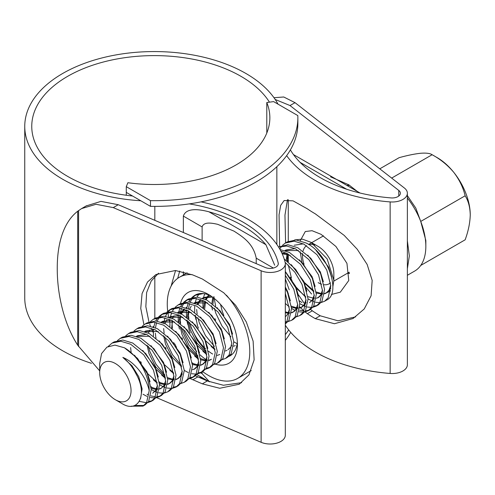 <?xml version="1.0" encoding="UTF-8"?>
<svg xmlns="http://www.w3.org/2000/svg" width="495" height="495" viewBox="0 0 495 495"><rect width="100%" height="100%" fill="white"/><g stroke="black" fill="none" stroke-linecap="round" stroke-linejoin="round"><path stroke-width="0.74" d="M150.48 200.642A143.562 82.882 0 0 0 297.866 117.785A143.562 82.882 0 0 0 297.817 115.576L273.611 101.605L266.793 102.527A115.552 66.714 180 0 1 269.855 117.785A115.552 66.714 180 0 1 127.877 182.729L126.275 186.665L150.48 200.642L150.48 206.359A143.562 82.882 0 0 0 297.866 123.502L297.866 117.785M150.48 206.359L126.275 192.382L126.275 186.665M126.275 192.382L126.275 195.247M266.793 133.044L266.793 102.527M285.312 340.381A143.562 82.882 0 0 0 290.701 332.337M202.436 378.848A143.562 82.882 0 0 0 203.748 378.576M285.312 334.657A143.562 82.882 0 0 0 288.696 329.911M379.795 168.826L399.118 157.676C407.447 155.368 414.655 153.895 420.731 153.252C426.331 152.844 430.136 153.339 432.129 154.725L437.24 157.67A46.685 26.953 60 0 1 453.742 172.31A46.685 26.953 60 0 1 470.25 214.855C470.046 222.756 468.344 231.072 465.145 239.809L420.731 265.45A53.912 31.123 -120 0 0 425.836 246.392A53.912 31.123 -120 0 0 420.731 221.432A53.912 31.123 -120 0 0 407.373 198.019M391.663 178.089L432.129 154.725C440.463 159.272 447.666 165.138 453.742 172.31C459.348 179.636 463.147 187.463 465.145 195.791C468.344 200.852 470.046 207.201 470.25 214.855M407.373 268.736L409.334 255.921L407.373 240.842M407.373 275.282L414.674 271.068A53.912 31.123 -120 0 0 420.731 265.45M349.371 185.229L347.41 185.798M318.161 282.645A22.176 12.802 -120 0 0 321.62 284.198M324.033 284.718A22.176 12.802 -120 0 0 329.249 283.746A22.176 12.802 -120 0 0 330.493 282.849M333.847 280.281L333.847 273.593A22.176 12.802 -120 0 0 318.161 246.436L311.064 242.333L327.183 258.922L333.847 280.281L332.869 286.76M330.586 290.837L324.46 293.894M321.49 293.578L316.144 291.939M313.725 290.732L303.373 281.593M315.006 244.982A22.176 12.802 -120 0 0 308.824 244.604M306.56 245.662A22.176 12.802 -120 0 0 303.027 251.07M302.581 253.52A22.176 12.802 -120 0 0 304.048 264.274M311.992 277.621A22.176 12.802 -120 0 0 312.859 278.512M305.464 286.661L311.584 294.049M292.05 280.696L290.342 277.243M294.649 239.933L302.352 239.135L311.064 242.333M115.366 399.731A22.176 12.802 -120 0 0 131.045 390.679A22.176 12.802 -120 0 0 115.366 363.516A22.176 12.802 -120 0 0 99.687 372.568A22.176 12.802 -120 0 0 115.366 399.731L121.826 403.462C138.062 413.907 148.228 394.793 136.007 373.843C132.611 366.974 128.224 361.499 122.847 357.421C135.692 362.458 146.638 378.248 149.205 390.679L146.576 402.658L142.968 406.117L131.2 406.203M142.968 406.117L145.035 404.929L148.636 401.47L151.266 389.485L147.263 373.669L137.511 358.374L124.443 347.793A35.015 20.215 60 0 1 149.205 390.679M282.546 245.223L285.398 243.026L294.092 241.164L303.949 244.159L317.017 254.739L326.768 270.035L330.771 285.85L328.142 297.829L324.541 301.288L321.131 302.513M319.844 302.662L315.494 302.241M313.842 301.771L308.076 298.955M324.541 301.288L326.595 300.106A35.015 20.215 -120 0 0 326.743 300.019C341.278 293.38 328.228 253.23 306.015 242.965L296.159 239.97L287.465 241.832L285.398 243.026M143.971 405.461L134.628 405.498M108.207 346.426L112.08 343.085L120.78 341.228L130.637 344.217L143.705 354.797L153.45 370.099L157.459 385.914L154.83 397.893L151.222 401.352L147.813 402.577M146.532 402.726L139.33 401.389M112.08 343.085L114.147 341.897L122.84 340.034L132.697 343.029L145.765 353.609L155.517 368.905L159.52 384.72L156.89 396.705L153.289 400.164M152.219 400.696L148.593 401.532M117.482 340.517L120.334 338.32L129.028 336.464L138.885 339.452L151.953 350.033L161.704 365.335L165.707 381.144L163.078 393.129L159.477 396.588L156.067 397.813M154.786 397.961L150.43 397.541M146.891 396.334L143.012 394.249M120.334 338.32L122.401 337.132L131.095 335.27L140.951 338.264L154.019 348.845L163.771 364.141L167.774 379.956L165.144 391.941L161.543 395.394L159.477 396.588M160.473 395.932L156.847 396.767M155.486 396.78L150.845 395.876M148.222 394.806L147.071 394.224M125.736 335.752L128.589 333.556L137.282 331.693L147.139 334.688L160.207 345.269L169.958 360.57L173.962 376.379L171.332 388.365L167.731 391.823L164.321 393.049M163.034 393.197L158.685 392.776M157.039 392.3L155.145 391.57M154.83 391.427L151.266 389.485M128.589 333.556L130.655 332.368L139.349 330.505L149.205 333.5L162.273 344.081L172.019 359.376L176.028 375.191L173.399 387.17L169.791 390.629L167.731 391.823M133.99 330.988L136.843 328.791L145.536 326.929L155.393 329.924L168.461 340.504L178.212 355.806L182.216 371.615L179.586 383.6L175.985 387.059L172.569 388.278M171.289 388.433L166.939 388.012M165.287 387.536L163.399 386.805M163.084 386.663L159.52 384.72M136.843 328.791L138.903 327.603L147.603 325.741L157.459 328.729L170.528 339.31L180.273 354.612L184.282 370.427L181.653 382.406L178.045 385.865L175.985 387.059M176.981 386.397L173.355 387.239M142.244 326.224L145.097 324.027L153.79 322.165L163.647 325.159L176.715 335.74L186.467 351.042L190.47 366.851L187.84 378.836L184.239 382.295L180.824 383.514M145.097 324.027L147.157 322.839L155.851 320.977L165.707 323.965L178.775 334.546L188.527 349.847L192.53 365.663L189.901 377.642L186.299 381.101L184.239 382.295M150.499 321.459L153.351 319.263L162.044 317.4L171.901 320.395L184.969 330.976L194.721 346.277L198.724 362.086L196.094 374.071L192.493 377.53L189.078 378.749M153.351 319.263L155.411 318.068L164.105 316.212L173.962 319.201L187.03 329.781L196.781 345.083L200.784 360.898L198.155 372.877L194.554 376.336L192.493 377.53M193.489 376.868L189.857 377.71M158.753 316.695L161.605 314.498L170.299 312.636L180.155 315.631L193.223 326.211L202.969 341.507L206.978 357.322L204.348 369.307L200.741 372.766L197.332 373.985M196.051 374.133L191.695 373.719M188.162 372.512L184.282 370.427M161.599 314.498L163.666 313.304L172.359 311.448L182.216 314.436L195.284 325.017L205.035 340.319L209.038 356.134L206.409 368.113L202.808 371.572L200.741 372.766M201.737 372.104L198.111 372.945M167.001 311.93L169.853 309.734L178.547 307.871L188.403 310.866L201.471 321.447L211.223 336.742L215.226 352.558L212.603 364.543L208.995 367.995L205.586 369.221M169.853 309.734L171.92 308.54L180.613 306.683L190.47 309.672L203.538 320.253L213.289 335.554L217.293 351.363L214.663 363.349L211.062 366.807L208.995 367.995M209.991 367.339L206.365 368.181M175.255 307.166L178.107 304.969L186.801 303.107L196.657 306.102L209.725 316.682L219.477 331.978L223.48 347.793L220.85 359.772L217.249 363.231L213.84 364.456M178.107 304.969L180.174 303.775L188.867 301.913L198.724 304.908L211.792 315.488L221.537 330.79L225.547 346.599L222.917 358.584L219.31 362.043L217.249 363.231M183.509 302.402L186.361 300.205L195.055 298.343L204.911 301.337L217.979 311.918L227.731 327.214L231.734 343.029L229.105 355.008L225.503 358.467L222.088 359.692M186.361 300.205L188.422 299.011L197.121 297.149L206.978 300.143L220.046 310.724L229.791 326.026L233.801 341.835L231.171 353.82L227.564 357.279L225.503 358.467M231.932 354.525L230.342 354.927M237.161 343.691L233.801 341.835M285.312 293.43L289.507 309.672L286.877 321.657L285.312 323.563M285.312 288.071L287.564 292.669L291.567 308.484L288.938 320.463L285.312 323.94M285.312 275.331L293.758 289.099L297.761 304.908L295.131 316.893L291.53 320.352L288.115 321.571M286.834 321.719L285.312 321.725M285.312 271.761L295.818 287.904L299.822 303.72L297.192 315.699L293.591 319.157L291.53 320.352M285.114 262.288L294.896 272.25L302.006 284.328L306.015 300.143L303.385 312.128L299.778 315.587L296.369 316.806M284.18 258.972L295.657 269.41L304.072 283.14L308.076 298.955L305.446 310.934L301.845 314.393L299.778 315.587M280.937 251.206L287.447 253.688L300.508 264.268L310.26 279.564L314.263 295.379L311.64 307.364L308.032 310.817L304.623 312.042M303.342 312.19L298.986 311.776M295.131 310.427L291.567 308.484M280.04 249.529L289.507 252.493L302.575 263.074L312.326 278.376L316.33 294.185L313.7 306.17L310.099 309.629L308.032 310.817M309.029 310.161L305.403 311.002M304.041 311.015L299.401 310.105M296.27 308.793L293.634 307.29M278.58 247.073L286.747 246.009L295.694 248.923L308.762 259.504L318.514 274.799L322.517 290.615L319.888 302.594L316.286 306.052L312.877 307.277M311.59 307.426L307.24 307.011M305.594 306.535L299.822 303.72M278.53 246.993L287.904 244.734L297.761 247.729L310.829 258.31L320.581 273.611L324.584 289.42L321.954 301.406L318.353 304.864L316.286 306.052M317.283 305.396L313.657 306.238M152.813 387.956L151.012 386.675M131.107 352.211L130.637 347.57M157.2 383.105L153.357 379.77M161.067 383.192L159.266 381.911M165.454 378.341L161.611 375.006M164.854 374.932L155.987 364.221L149.768 351.295L148.321 346.283M173.708 373.577L169.865 370.241M153.438 336.086L153.388 330.165M153.778 327.096L153.933 326.285M153.951 326.211L155.139 322.307M155.739 320.97L157.911 317.611M155.863 337.918L155.393 333.277M155.56 327.814L155.894 325.605M155.956 325.302L156.667 322.573M157.2 321.113L159.192 317.437M159.972 316.423L162.663 313.948M181.362 365.397L172.495 354.692L166.277 341.767L164.823 336.755M164.117 333.154L163.647 328.513M163.814 323.049L164.922 317.809M165.454 316.348L167.44 312.673M168.226 311.658L170.911 309.183M180.31 353.548L178.194 350.336M176.529 347.44L174.76 343.901M169.946 326.558L169.896 320.636M170.28 317.567L170.441 316.757M170.453 316.682L171.641 312.772M172.241 311.435L174.413 308.082M194.597 364.469L192.277 362.854M172.371 328.389L171.901 320.395M198.464 359.277L194.622 355.948M179.431 329.095L178.559 324.813M178.194 321.793L178.256 314.715M178.534 312.803L179.895 308.008M180.496 306.671L182.667 303.317M197.87 355.868L188.997 345.164L182.785 332.238L181.331 327.226M180.626 323.625L180.155 318.984M180.322 313.521L181.43 308.28M181.962 306.82L183.948 303.138M184.734 302.123L187.419 299.654M206.718 354.513L202.876 351.184M187.685 324.33L186.813 320.048M186.448 317.029L186.398 311.101M186.46 310.39L186.51 309.95M186.788 308.038L188.149 303.243M188.75 301.907L190.922 298.553M191.763 297.631L194.615 295.441L203.216 293.572M206.124 351.104L197.251 340.399L191.033 327.473L189.585 322.455M188.88 318.854L188.409 314.22M188.57 308.756L188.904 306.547M188.966 306.244L189.678 303.515M190.21 302.055L192.202 298.374M192.988 297.359L195.674 294.89M214.972 349.748L211.13 346.42M195.94 319.566L195.067 315.284M194.702 312.265L194.653 306.337M195.042 303.274L196.404 298.479M197.004 297.142L199.176 293.789M214.372 346.339L205.505 335.635L199.287 322.709L197.839 317.691M197.134 314.09L196.657 309.455M202.956 307.5L203.018 300.416M203.297 298.51L204.633 293.77M212.448 310.037L211.575 305.755M230.88 336.81L222.014 326.1L215.795 313.174L214.341 308.162M220.702 305.273L220.479 304.363M289.253 306.863L285.312 303.441M287.601 291.604L285.485 288.393M279.762 249.047L281.704 246.139M301.888 302.525L299.568 300.911M305.755 297.334L295.855 286.84M124.443 347.793L114.945 345.102L106.92 347.137L101.568 353.579L99.687 363.596L99.687 372.568M157.429 385.407L155.603 390.4L152.708 393.203L156.63 389.806L157.484 388.216M165.683 380.643L163.857 385.636L160.962 388.439L159.409 389.126M157.416 389.509L156.804 389.54M156.111 389.528L151.185 388.315M136.416 336.334L149.898 336.291M173.937 375.878L172.105 380.872L169.216 383.668L167.663 384.355M165.67 384.745L159.44 383.551M157.101 382.375L146.916 372.89M141.329 363.194L140.63 361.517M144.67 331.57L158.153 331.526M182.185 371.108L180.359 376.107L177.47 378.904L175.911 379.591M173.924 379.981L167.694 378.786M165.349 377.611L156.216 369.487M173.603 372.846L164.47 364.722M161.172 322.041L174.661 321.998M198.693 361.579L196.868 366.578L193.972 369.375L195.005 368.781L192.456 369.722M172.724 359.958L171.672 358.597M166.085 348.901L165.392 347.224M169.426 317.276L182.915 317.233M206.947 356.815L205.122 361.814L202.226 364.611L200.673 365.298M198.681 365.681L192.456 364.487M180.978 355.193L179.926 353.832M174.339 344.136L173.646 342.46M172.477 318.471L174.048 315.773M177.68 312.512L191.163 312.469M210.48 359.846L208.927 360.533M206.935 360.917L206.322 360.948M205.629 360.935L200.704 359.723M198.365 358.553L188.18 349.068M182.593 339.366L181.894 337.695M178.912 322.307L179.815 316.206M180.731 313.706L182.352 310.94L184.134 309.022M206.619 353.789L197.48 345.665M190.148 332.931L189.232 330.4L187.215 320.376M187.166 317.543L188.267 310.792M194.189 302.977L207.671 302.94M226.988 350.318L225.429 351.005M214.873 349.018L205.734 340.9M198.402 328.16L197.48 325.636L195.469 315.612M197.233 304.178L198.86 301.412L200.642 299.494M202.443 298.213L212.46 297.056M235.236 345.553L233.683 346.24M203.668 308.008L204.769 301.263M205.487 299.413L208.667 294.933M222.243 331.365L221.191 330.004M215.603 320.308L214.91 318.632M211.922 303.243L212.782 297.297M230.497 326.601L229.445 325.24M223.858 315.544L222.243 311.343L220.566 304.462M289.476 309.165L287.651 314.164L285.788 316.367M297.73 304.4L295.905 309.4L293.009 312.197L291.456 312.883M289.47 313.273L285.312 312.809M305.984 299.636L304.159 304.635L301.263 307.432L299.71 308.119M297.724 308.503L291.493 307.308M282.169 253.762L290.2 255.29M314.238 294.872L312.413 299.871L309.517 302.668L313.44 299.271L314.294 297.681M288.269 293.25L287.218 291.889M284.971 250.563L298.454 250.526M322.493 290.107L320.661 295.107L317.771 297.903L318.805 297.309L316.249 298.25M305.656 296.61L296.524 288.486M286.203 260.364L287.106 254.263M330.74 285.343L328.915 290.336L326.026 293.139L324.466 293.826M322.48 294.209L316.249 293.015M313.91 291.84L303.726 282.36M122.847 357.421L132.023 365.842L138.749 376.701L142.108 388.897L140.605 398.518M134.448 355.163L147.003 371.931L150.059 381.763M142.696 350.398L155.257 367.166L158.307 376.998M150.95 345.634L163.511 362.402L166.561 372.234M165.738 383.452L164.885 385.042L160.962 388.439M161.469 388.117L159.44 388.779M157.453 388.94L157.144 388.934M156.426 388.872L151.074 387.189M136.391 336.346L137.424 335.752L146.582 334.403M159.204 340.869L171.765 357.637L174.815 367.469M173.993 378.687L173.139 380.278L170.249 383.074M169.717 383.353L167.694 384.015M165.707 384.176L159.328 382.425M144.645 331.582L145.672 330.988L154.83 329.639M167.458 336.105L180.019 352.873L183.07 362.705M182.247 373.923L181.393 375.513L178.497 378.31L175.948 379.25M173.962 379.411L173.652 379.399M172.934 379.343L167.582 377.66M165.12 376.237L155.702 366.844L148.995 353.628L147.12 345.194M148.37 333.073L149.948 330.01M152.992 326.824L153.419 326.533M175.713 331.341L188.267 348.109L191.324 357.941M162.181 321.459L171.338 320.104M183.967 326.57L196.521 343.344L199.578 353.176M198.749 364.394L197.901 365.984L195.005 368.781M181.628 366.708L172.21 357.316L165.503 344.099L163.622 335.666M164.872 323.544L166.827 319.943M169.494 317.295L169.927 317.004M169.401 317.289L170.435 316.695L179.592 315.34M192.215 321.806L204.775 338.58L207.826 348.406M207.003 359.624L206.149 361.214L203.259 364.017L200.71 364.957M198.718 365.118L192.338 363.361M171.685 327.845L172.495 320.717M177.656 312.524L178.689 311.93L187.846 310.575M200.469 317.041L213.029 333.816L216.08 343.641M211.513 359.252L208.958 360.193M206.972 360.354L206.662 360.341M205.945 360.286L200.593 358.597M198.136 357.18L188.713 347.787L182.012 334.571L180.131 326.131M179.939 323.074L180.749 315.946M181.38 314.016L184.431 309.121M186.002 307.766L186.943 307.166L185.91 307.76M208.723 312.277L221.284 329.051L224.334 338.877M219.768 354.488L217.212 355.429M206.384 352.415L196.967 343.023L190.259 329.806L188.385 321.366M188.187 318.31L188.88 311.658M189.635 309.251L191.212 306.182M194.257 303.002L195.197 302.396L204.348 301.047M216.977 307.513L229.538 324.287L232.588 334.113M231.765 345.331L230.911 346.921L228.016 349.724M197.889 304.487L200.933 299.593M202.511 298.238L203.445 297.631L211.08 296.084M204.695 308.781L205.512 301.653M206.143 299.723L208.977 295.051M212.949 304.017L213.524 297.86M285.312 286.976L287.31 290.93L290.361 300.762M285.312 271.483L295.558 286.166L298.615 295.998M297.786 307.216L296.938 308.806L294.042 311.603L291.493 312.543M289.507 312.704L289.191 312.692M288.474 312.636L285.312 311.887M291.252 264.627L303.812 281.401L306.869 291.227M306.04 302.445L305.186 304.035L302.297 306.838L299.747 307.779M297.755 307.94L297.446 307.927M296.728 307.871L291.376 306.182M281.958 253.292L286.883 253.397M299.506 259.863L312.067 276.637L315.117 286.463M284.947 250.581L285.98 249.981L295.138 248.632M307.76 255.098L320.321 271.873L323.371 281.698M322.548 292.916L321.694 294.506L318.805 297.309M314.263 298.411L307.884 296.654M287.224 261.131L288.041 254.003M294.234 245.217L303.385 243.868M316.014 250.334L328.575 267.108L331.625 276.934M330.802 288.152L329.948 289.742L327.053 292.545L324.503 293.486M322.517 293.646L322.208 293.634M425.836 246.392L425.836 240.496L420.731 221.432L415.806 208.104L407.373 195.649M465.145 195.791L420.731 221.432M348.641 272.553A40.85 23.587 -120 0 0 349.303 273.091M349.34 273.661A35.015 20.215 60 0 1 348.121 272.85M301.962 262.09L300.119 251.646M300.292 240.681L305.297 231.536L312.042 230.701L321.02 234.302L335.907 246.46L346.946 263.346L348.765 280.504L340.312 292.186L331.365 294.482M288.269 199.72L288.269 241.405M288.269 254.585L288.269 261.966M293.461 154.576L350.881 187.716M273.351 268.049L256.218 258.161L256.218 263.637M256.218 258.161C253.341 243.695 243.416 237.185 233.962 231.115L217.651 224.309C212.435 223.208 203.934 221.271 202.115 226.927L183.36 216.098L183.36 232.52M206.18 359.716A40.85 23.587 60 0 1 199.943 354.717M196.651 351.376A40.85 23.587 60 0 1 183.094 328.952M180.502 303.59A40.85 23.587 60 0 1 208.531 294.482L208.531 294.482A40.85 23.587 60 0 1 237.421 344.514A40.85 23.587 60 0 1 215.183 364.134M210.678 295.806A35.015 20.215 -120 0 0 195.154 295.125L194.615 295.441M194.894 295.28A35.015 20.215 -120 0 0 192.215 297.52M189.573 322.443A35.015 20.215 -120 0 0 205.53 348.715M208.445 351.19A35.015 20.215 -120 0 0 212.658 354.043M202.696 371.634A58.36 33.691 -120 0 0 208.531 375.482A58.36 33.691 -120 0 0 237.711 378.372A58.36 33.691 -120 0 0 226.388 295.187M213.859 296.542L215.69 306.312M242.216 225.479A122.896 70.952 0 0 0 208.94 211.804L265.895 244.691A122.896 70.952 0 0 0 242.216 225.479M183.36 271.774L183.36 274.979M183.36 216.098C186.194 207.052 200.481 209.552 208.94 211.804M202.115 240.527L202.115 226.927M200.63 372.828L202.115 373.682L202.115 371.974M202.115 371.813L202.115 371.2M265.895 244.691L274.682 265.184M228.764 356.468A35.015 20.215 -120 0 0 230.169 355.775A35.015 20.215 -120 0 0 237.34 341.989M192.091 274.638A58.36 33.691 -120 0 0 179.351 277.293A58.36 33.691 -120 0 0 167.712 311.262M167.892 312.636A58.36 33.691 -120 0 0 168.647 317.035M169.098 319.096A58.36 33.691 -120 0 0 169.822 321.985M202.115 373.682L209.534 381.837M132.524 195.995A122.55 70.754 180 0 1 67.648 176.393A122.55 70.754 180 0 1 31.754 126.367A122.55 70.754 180 0 1 107.409 60.996A122.55 70.754 180 0 1 240.966 76.335A122.55 70.754 180 0 1 269.466 102.168M86.18 205.926L100.968 201.378L118.243 204.713L113.256 207.609L261.113 270.753A15.172 8.761 0 0 0 276.971 271.532A15.172 8.761 0 0 0 285.312 263.711A15.172 8.761 0 0 0 285.17 262.523A131.07 75.673 0 0 0 247.995 219.279A131.07 75.673 0 0 0 201.044 201.873M177.693 278.369L179.716 271.031M118.243 204.713L265.283 267.504A8.168 4.715 0 0 0 273.815 267.925A8.168 4.715 0 0 0 278.308 263.711A8.168 4.715 0 0 0 278.233 263.074A124.066 71.627 0 0 0 243.045 222.144A124.066 71.627 0 0 0 189.263 203.897M140.766 200.753A129.554 74.801 180 0 1 62.698 179.252A129.554 74.801 180 0 1 24.75 126.367A129.554 74.801 180 0 1 104.73 57.259A129.554 74.801 180 0 1 245.916 73.477A129.554 74.801 180 0 1 278.011 104.148M91.476 363.318A129.554 74.801 180 0 1 62.698 350.794A129.554 74.801 180 0 1 24.75 297.903L24.75 126.367M290.398 149.892A124.066 71.627 0 0 0 391.093 197.913A8.168 4.715 0 0 0 400.375 193.242A8.168 4.715 0 0 0 398.772 190.433L290.008 105.54L275.195 99.47M330.586 176.839L348.888 184.858L357.223 191.392M310.47 309.4L312.333 310.792A124.066 71.627 0 0 0 320.197 315.779L337.992 320.81L355.651 316.887M287.471 199.695L284.959 215.152L285.596 242.909M286.661 254.158L287.7 261.509M288.313 264.992L291.4 277.905M298.38 294.76L303.942 302.946M171.109 286.147L175.552 270.53M203.173 378.242A124.066 71.627 0 0 0 198.544 377.19M158.524 273.221L151.167 281.104L146.631 292.526L145.846 306.653L148.964 321.967M149.137 322.48L149.261 322.864M149.719 324.2L150.437 326.137M151.303 328.303L151.755 329.379M152.033 330.01L153.295 332.739M155.82 337.596L156.104 338.11M195.401 375.792L207.331 380.94L223.412 385.259L241.64 382.672M113.256 207.609L96.03 204.28L81.613 208.581L77.69 211.241C62.896 222.632 57.148 244.92 57.259 268.556C57.16 291.827 62.902 322.096 77.69 345.182L99.687 370.885M156.667 397.689L261.113 442.295A15.172 8.761 0 0 0 276.971 443.075A15.172 8.761 0 0 0 285.312 435.254L285.312 263.711M190.08 378.526L202.325 383.835L219.718 388.266L239.227 384.238L248.942 374.888L254.127 359.877L253.118 341.098L246.263 321.905L235.645 305.31L223.746 292.774L202.325 279.001L192.84 274.954L175.44 270.517L155.937 274.546L147.529 282.008L142.065 293.585L140.759 308.435L143.934 324.776M285.312 325.227A131.07 75.673 0 0 0 390.147 373.459A15.172 8.761 0 0 0 407.373 364.778L407.373 193.242A15.172 8.761 0 0 0 404.403 188.032L295.026 102.663L290.008 105.54M286.642 155.634A131.07 75.673 0 0 0 390.147 201.917A15.172 8.761 0 0 0 407.373 193.242M304.846 311.77L307.358 313.663A131.07 75.673 0 0 0 315.247 318.638L334.465 323.73L353.077 318.508L364.24 308.954L371.101 295.769L372.172 280.387L367.148 264.448L357.235 249.251L344.173 235.379L315.247 213.809A131.07 75.673 180 0 1 307.358 208.834L293.052 200.852L284.142 200.531L280.677 205.357L279.05 214.805L279.607 246.38M285.312 278.895L289.222 289.779M299.809 306.925L303.936 311.009M273.989 97.725L283.74 96.989L295.026 102.663M346.636 189.226L300.057 162.335M278.233 263.074L278.233 264.355M154.824 206.39L154.824 220.331M154.824 276.439L154.824 318.415M398.772 190.433L398.772 196.045M78.587 210.567L78.587 346.58M261.113 270.753L261.113 442.295M390.147 201.917L390.147 373.459M77.69 211.241L77.69 345.182M315.247 318.638L320.197 315.779M307.358 313.663L312.333 310.792M192.84 379.783L197.845 376.887M202.325 383.835L207.331 380.94M349.223 272.213L333.828 281.098M151.222 401.352L153.289 400.158M323.52 235.843L308.595 244.456M177.47 378.904L178.497 378.31M202.226 364.611L203.259 364.017M194.164 302.996L195.197 302.396M202.418 298.231L203.445 297.631M301.263 307.432L302.297 306.838M326.026 293.139L327.053 292.545M347.057 185.606L348.666 184.678M350.875 187.723L360.063 193.031M237.711 378.372L251.243 370.563M179.351 277.293L187.104 272.819M209.107 381.67L196.806 374.567M276.853 166.679L276.853 244.468M81.619 208.581L86.6 205.679"/></g></svg>
